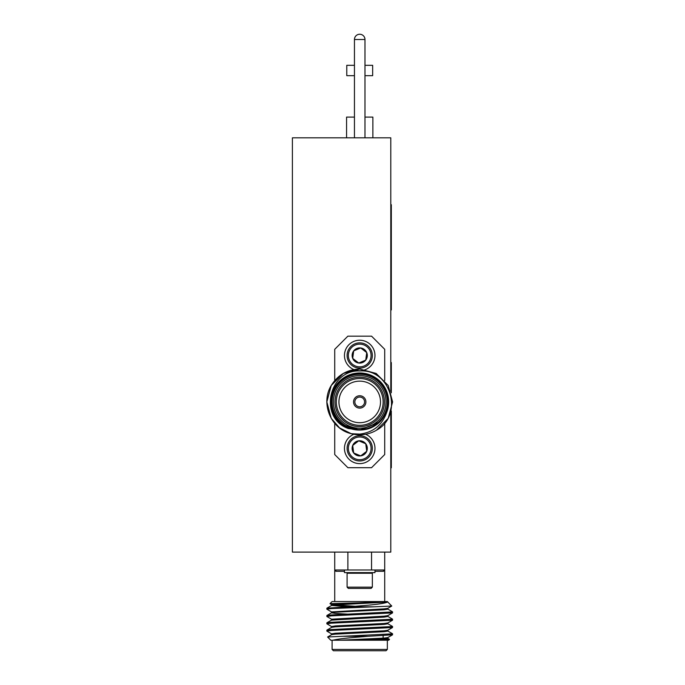 <?xml version="1.0" encoding="UTF-8"?>
<svg xmlns="http://www.w3.org/2000/svg" width="685" height="685" viewBox="0 0 685 685"><rect width="100%" height="100%" fill="white"/><g stroke="black" fill="none" stroke-linecap="round" stroke-linejoin="round"><path stroke-width="1.03" d="M354.453 65.323L346.773 65.323L346.773 75.675L354.453 75.675M364.977 75.675L372.666 75.675L372.666 65.323L364.977 65.323M364.977 137.822L364.977 39.507A5.257 5.257 0 0 0 359.719 34.25A5.257 5.257 0 0 0 354.453 39.507L354.453 137.822M347.089 587.139L372.349 587.139L371.082 588.406L348.357 588.406L347.089 587.139L347.089 573.251L372.349 573.251L371.715 572.617M374.978 569.988L374.978 572.617L344.461 572.617L344.461 569.988M354.856 606.242L331.66 604.692L329.973 603.673L332.097 601.558L387.342 601.558L391.76 606.045L374.19 606.816L348.733 606.816L326.899 608.177L331.66 605.429L335.35 604.906L387.445 602.072C384.842 603.408 375.594 604.692 359.719 605.9L348.733 606.816M329.973 603.673L387.445 602.072M387.342 649.431L386.023 650.75L333.415 650.75L332.097 649.431L387.342 649.431L387.342 640.227M384.713 552.101L384.713 569.988L334.725 569.988A1.319 1.25 -90 0 1 335.975 571.307L334.725 569.988L335.171 570.999M368.188 636.279L359.719 636.973C346.37 638.018 337.414 639.105 332.841 640.227L330.778 640.227L327.618 636.999L342.997 636.279L368.188 636.279L392.531 634.824L392.531 633.753L387.778 631.005M389.525 639.362L388.652 640.227L371.056 640.227L389.525 639.362L387.778 638.309M331.66 612.005L326.839 609.171L331.24 608.563L374.19 606.816M326.839 609.171L326.899 608.177M342.997 636.279L392.599 633.831M331.66 633.925L326.839 631.09L331.24 630.483L392.531 627.52L392.531 626.45L387.778 623.692M326.839 631.09L326.899 630.106L331.24 629.566L392.599 626.527M331.66 626.621L326.839 623.787L331.24 623.179L392.531 620.208L392.531 619.137L387.778 616.389M326.839 623.787L326.899 622.793L331.24 622.263L392.599 619.214M331.66 619.308L326.839 616.474L331.24 615.866L392.531 612.904L392.531 611.833L387.778 609.076M326.839 616.474L326.899 615.49L331.24 614.959L392.599 611.91M359.719 397.06A4.863 4.863 0 0 0 354.856 401.924A4.863 4.863 0 0 0 359.719 406.787A4.863 4.863 0 0 0 364.583 401.924A4.863 4.863 0 0 0 359.719 397.06M353.691 350.874A7.595 7.595 0 0 1 366.732 352.587A7.595 7.595 0 0 1 358.734 363.024A7.595 7.595 0 0 1 353.691 350.874L352.707 358.401L358.734 363.024L365.747 360.113L366.732 352.587L360.704 347.963L353.691 350.874L352.707 358.401L358.734 363.024L365.747 360.113L366.732 352.587L360.704 347.963L353.691 350.874M364.069 365.987A11.362 11.362 0 0 1 349.222 359.848A11.362 11.362 0 0 1 355.369 344.992A11.362 11.362 0 0 1 370.217 351.14A11.362 11.362 0 0 1 364.069 365.987M364.557 367.16A12.63 12.63 0 0 1 348.057 360.327A12.63 12.63 0 0 1 354.881 343.827A12.63 12.63 0 0 1 371.381 350.651A12.63 12.63 0 0 1 364.557 367.16M365.559 369.583A15.258 15.258 0 0 1 345.625 361.337A15.258 15.258 0 0 1 353.871 341.395A15.258 15.258 0 0 1 373.813 349.65A15.258 15.258 0 0 1 365.559 369.583M356.808 455.371A7.595 7.595 0 0 0 360.704 455.885L353.691 452.973A7.595 7.595 0 0 0 356.808 455.371M355.369 458.856A11.362 11.362 0 0 0 370.217 452.708A11.362 11.362 0 0 0 364.069 437.861A11.362 11.362 0 0 0 349.222 444A11.362 11.362 0 0 0 355.369 458.856M354.881 460.02A12.63 12.63 0 0 0 371.381 453.187A12.63 12.63 0 0 0 364.557 436.688A12.63 12.63 0 0 0 348.057 443.52A12.63 12.63 0 0 0 354.881 460.02M353.837 434.273A15.258 15.258 0 0 0 353.871 462.452A15.258 15.258 0 0 0 373.804 454.215A15.258 15.258 0 0 0 365.602 434.273M359.719 428.228A26.304 26.304 0 0 0 386.023 401.924A26.304 26.304 0 0 0 359.719 375.62A26.304 26.304 0 0 0 333.415 401.924A26.304 26.304 0 0 0 359.719 428.228M359.719 374.301A27.623 27.623 0 0 1 387.342 401.924A27.623 27.623 0 0 1 359.719 429.546A27.623 27.623 0 0 1 332.097 401.924A27.623 27.623 0 0 1 359.719 374.301M359.719 426.652A24.728 24.728 0 0 1 334.991 401.924A24.728 24.728 0 0 1 359.719 377.195A24.728 24.728 0 0 1 384.448 401.924A24.728 24.728 0 0 1 359.719 426.652M359.719 378.514A23.41 23.41 0 0 0 336.309 401.924A23.41 23.41 0 0 0 359.719 425.334A23.41 23.41 0 0 0 383.129 401.924A23.41 23.41 0 0 0 359.719 378.514M359.719 381.143A20.781 20.781 0 0 0 338.938 401.924A20.781 20.781 0 0 0 359.719 422.705A20.781 20.781 0 0 0 380.5 401.924A20.781 20.781 0 0 0 359.719 381.143M345.257 431.456L351.242 433.699L339.58 427.919L331.24 418.364L326.839 401.924L331.24 385.484L343.279 373.445L359.719 369.044L343.279 373.445L331.24 385.484L326.839 401.924L331.24 418.364L339.58 427.919L351.242 433.699L359.719 434.119C373.068 432.466 382.024 425.308 386.597 412.644A28.941 28.941 0 0 0 359.719 372.983A28.941 28.941 0 0 0 348.374 428.545C318.379 418.312 328.415 369.6 359.719 370.962C391.152 368.641 403.953 415.547 376.442 430.231A32.88 32.88 0 0 1 351.242 433.699C330.521 428.87 320.417 403.131 331.24 385.484C337.825 374.969 347.321 369.48 359.719 369.044L376.159 373.445L388.198 385.484L392.599 401.924L388.198 418.364L376.442 430.231L388.198 418.364L392.599 401.924L388.198 385.484L376.159 373.445L359.719 369.044L376.159 373.445L388.198 385.484L392.599 401.924L388.198 418.364L376.442 430.231M359.719 395.742A6.182 6.182 0 0 0 353.537 401.924A6.182 6.182 0 0 0 359.719 408.106A6.182 6.182 0 0 0 365.901 401.924A6.182 6.182 0 0 0 359.719 395.742M391.315 411.034L391.315 467.787L390.792 467.787M386.597 412.644L379.43 422.003C373.907 427.269 367.34 429.957 359.719 430.06L348.374 428.545M378.822 422.585L359.719 430.06L343.767 425.102C356.731 434.632 376.476 429.786 384.088 415.992C395.322 398.456 380.526 372.828 359.719 373.787C338.912 372.828 324.116 398.456 335.35 415.992C344.923 434.487 374.515 434.487 384.088 415.992C395.322 398.456 380.526 372.828 359.719 373.787C338.912 372.828 324.116 398.456 335.35 415.992C344.923 434.487 374.515 434.487 384.088 415.992C395.322 398.456 380.526 372.828 359.719 373.787C338.912 372.828 324.116 398.456 335.35 415.992C344.923 434.487 374.515 434.487 384.088 415.992C395.322 398.456 380.526 372.828 359.719 373.787C338.912 372.828 324.116 398.456 335.35 415.992C344.923 434.487 374.515 434.487 384.088 415.992C395.322 398.456 380.526 372.828 359.719 373.787C338.912 372.828 324.116 398.456 335.35 415.992C343.759 431.456 366.929 435.078 379.43 422.003L359.719 430.06M384.713 380.552L384.713 349.307L371.553 336.155L347.877 336.155L334.725 349.307L334.725 380.552M334.725 423.296L334.725 454.54L347.877 467.692L371.553 467.692L384.713 454.54L384.713 423.296M365.747 443.734A7.595 7.595 0 0 0 352.707 445.447A7.595 7.595 0 0 0 353.691 452.973L352.707 445.447L358.734 440.823L365.747 443.734L366.732 451.261A7.595 7.595 0 0 0 365.747 443.734L366.732 451.261L360.704 455.885A7.595 7.595 0 0 0 366.732 451.261L360.704 455.885L353.691 452.973L352.707 445.447L358.734 440.823L365.747 443.734M390.792 412.687L390.792 552.101L292.401 552.101L292.401 137.822L390.792 137.822L390.792 391.161M332.841 640.227L359.719 640.227L384.088 639.011L387.856 638.403L387.856 637.487M327.618 636.999L331.66 634.653L335.35 634.139L384.088 631.698L387.856 631.09L387.856 630.183M326.899 630.106L331.66 627.349L335.35 626.826L384.088 624.395L387.856 623.787L387.856 622.87M392.531 612.904L387.778 615.652L384.088 616.175L331.583 619.214L331.583 620.13L384.088 617.091L387.856 616.474L387.856 615.567M347.963 614.154L335.35 613.435L331.583 612.827L331.583 611.91L384.088 608.862L387.778 608.348L391.76 606.045M326.899 615.49L331.66 612.732L335.35 612.219L384.088 609.778L387.856 609.171L387.856 608.254M347.963 606.85L331.66 605.429M340.008 640.227L384.088 638.095L387.778 637.581L392.531 634.824M331.583 634.747L331.583 633.831L335.35 633.223L384.088 630.791L387.778 630.269L392.531 627.52M331.583 627.443L331.583 626.527L335.35 625.919L384.088 623.478L387.778 622.965L392.531 620.208M331.66 604.692L335.35 603.999L375.671 602.072M359.719 640.227L371.056 640.227M384.713 601.558L384.713 569.988L383.463 571.307L374.978 571.307M371.553 569.988L371.553 552.101M347.877 552.101L347.877 569.988M334.725 601.558L334.725 552.101M384.713 569.988A1.319 1.25 -90 0 0 383.463 571.307M390.792 204.712L391.315 204.712L391.315 309.945L390.792 309.945M354.453 117.109L346.567 117.109L346.567 137.822M364.977 117.109L372.871 117.109L372.871 137.822M390.792 362.553L391.315 362.553L391.315 392.813M364.977 39.507L354.453 39.507M344.461 571.307L335.975 571.307M383.129 635.637L383.129 638.163M332.097 640.227L332.097 649.431M331.583 605.514L331.583 604.607M326.899 622.793L331.66 620.045M347.723 572.617L347.089 573.251M372.349 587.139L372.349 573.251"/></g></svg>
